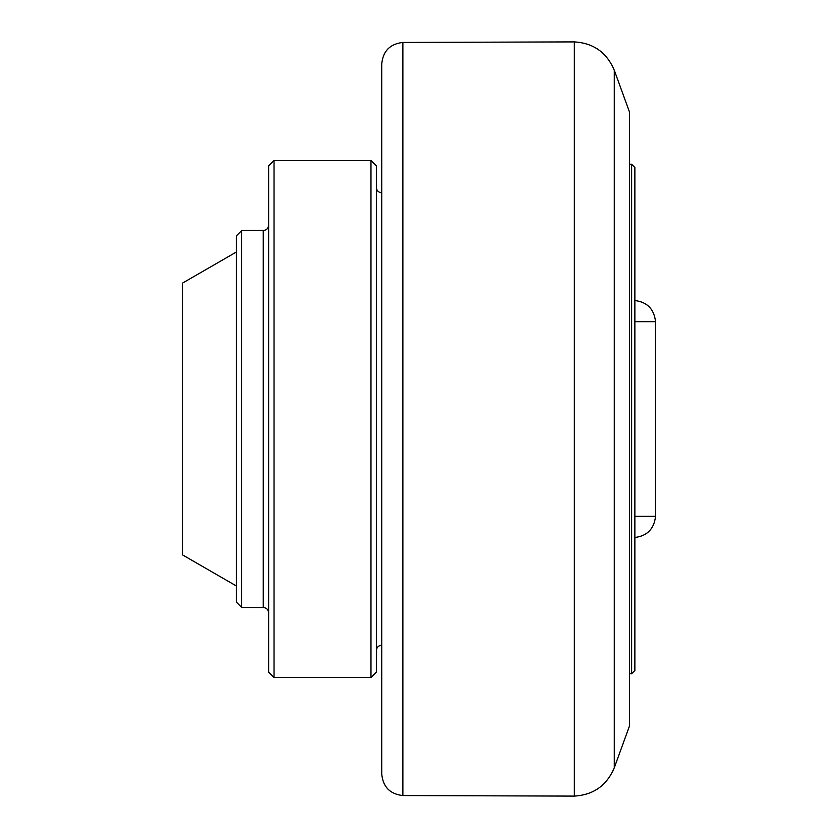 <?xml version="1.0" encoding="UTF-8"?>
<svg xmlns="http://www.w3.org/2000/svg" width="838" height="838" viewBox="0 0 838 838"><rect width="100%" height="100%" fill="white"/><g stroke="black" fill="none" stroke-linecap="round" stroke-linejoin="round"><path stroke-width="1.26" d="M631.632 673.742L634.869 670.515L634.869 167.485L631.632 164.258L631.632 673.742L629.485 673.742M402.869 42.445C390.005 43.901 382.956 51.087 381.74 63.981L381.74 774.019C382.956 786.913 390.005 794.099 402.869 795.555L402.869 42.445L574.344 41.9L574.344 796.1C593.524 794.916 606.827 785.468 614.285 767.755L614.285 70.245C606.827 52.532 593.524 43.084 574.344 41.9M614.285 70.245L629.485 112.009L629.485 725.991L614.285 767.755M236.326 252.039L182.464 283.139L182.464 554.861L236.326 585.961M370.972 160.487L370.972 677.513L376.356 672.128L376.356 165.872L370.972 160.487L274.026 160.487L274.026 677.513L370.972 677.513M274.026 160.487L268.642 165.872L268.642 672.128L274.026 677.513M241.711 230.502L236.326 235.887L236.326 602.113L241.711 607.498L241.711 230.502L263.258 230.502L263.258 607.498C266.526 607.822 268.317 609.614 268.642 612.882M268.642 225.118C268.317 228.386 266.526 230.178 263.258 230.502M634.869 321.666L655.536 321.666L655.536 516.334L634.869 516.334M629.485 164.258L631.632 164.258M634.869 300.528C647.208 302.036 654.09 309.075 655.536 321.666M402.869 795.555L574.344 796.1M634.869 537.472C647.208 535.964 654.09 528.925 655.536 516.334M241.711 607.498L263.258 607.498M381.74 645.197C378.472 645.522 376.671 647.313 376.356 650.581M381.74 192.803C378.472 192.478 376.671 190.687 376.356 187.419"/></g></svg>

